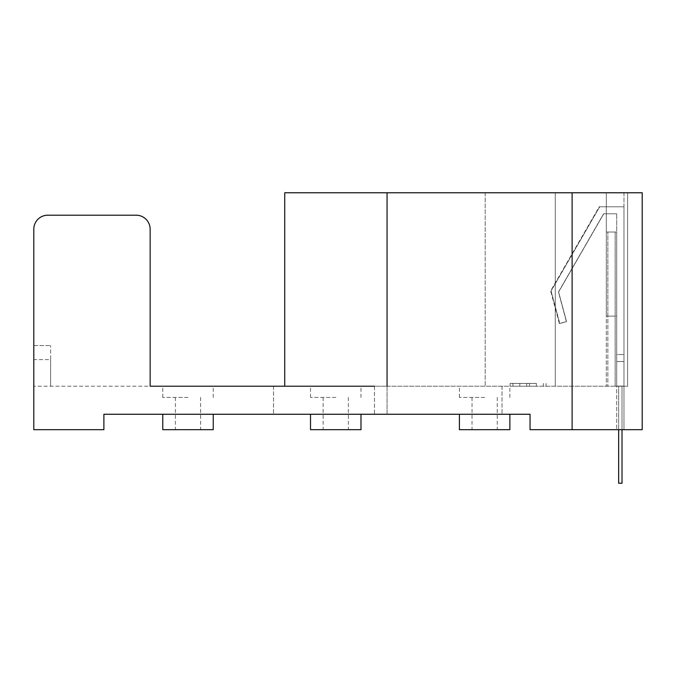 <?xml version="1.0" encoding="UTF-8"?>
<svg xmlns="http://www.w3.org/2000/svg" width="676" height="676" viewBox="0 0 676 676"><rect width="100%" height="100%" fill="white"/><g stroke="black" fill="none" stroke-linecap="round" stroke-linejoin="round"><path stroke-width="0.51" stroke-dasharray="3.38 2.54" d="M335.761 386.224L310.521 386.224L335.761 386.224M335.761 397.437L310.521 397.437L335.761 397.437M188.004 386.224L162.772 386.224L188.004 386.224M188.004 397.437L162.772 397.437L188.004 397.437M484.633 386.224L459.401 386.224L484.633 386.224M484.633 397.437L459.401 397.437L484.633 397.437M335.761 414.261L310.521 414.261L335.761 414.261M360.992 429.683L310.521 429.683M188.004 414.261L162.772 414.261L188.004 414.261M213.236 429.683L162.772 429.683M484.633 414.261L509.865 414.261L484.633 414.261M509.865 429.683L459.401 429.683M528.091 383.419L510.11 383.419L528.091 383.419M528.091 386.224L510.11 386.224L528.091 386.224M387.061 192.77L387.061 386.224L387.061 192.77L623.973 192.77L387.061 192.77L387.061 386.224L627.624 386.224L33.8 386.224L150.156 386.224L150.156 229.215A14.019 14.019 0 0 0 136.138 215.196A14.019 14.019 0 0 1 150.156 229.215L150.156 386.224M387.061 386.224L387.061 414.261L273.518 414.261L387.061 414.261L387.061 386.224L374.445 386.224L374.445 414.261L502.014 414.261L374.445 414.261L374.445 386.224M615.143 386.224L623.973 386.224L615.143 386.224L615.143 232.02L606.313 232.02L606.313 316.131L606.313 192.77L606.313 386.224L606.313 192.77L606.313 232.02L615.143 232.02L615.143 386.224M616.689 386.224L623.973 386.224L623.973 429.683L616.689 429.683L623.973 429.683L616.689 429.683L623.973 429.683L623.973 386.224L623.973 429.683L623.973 386.224L616.689 386.224L627.624 386.224L616.689 386.224L616.689 429.683L616.689 232.02L616.689 316.131L607.851 316.131L607.851 232.02L607.851 386.224L607.851 232.02L607.851 316.131L616.689 316.131L616.689 232.02L616.689 386.224M33.8 345.571L50.624 345.571L33.8 345.571L33.8 386.224L33.8 359.59L50.624 359.59L50.624 345.571L50.624 359.59L33.8 359.59L33.8 345.571L33.8 386.224L33.8 229.215A14.019 14.019 0 0 1 47.819 215.196A14.019 14.019 0 0 0 33.8 229.215L33.8 429.683L103.893 429.683L103.893 414.261L530.052 414.261L530.052 429.683L642.2 429.683L642.2 192.77L572.107 192.77L572.107 429.683M536.372 386.224L519.81 386.224L536.372 386.224L526.688 386.224L536.372 386.224L536.372 383.419L536.372 386.224L536.372 383.419L529.494 383.419L536.372 383.419L536.372 386.224M502.014 386.224L502.014 414.261L502.014 386.224M485.191 192.77L485.191 386.224L485.191 192.77M33.8 229.215A14.019 14.019 0 0 1 47.819 215.196L136.138 215.196A14.019 14.019 0 0 1 150.156 229.215M572.107 192.77L284.731 192.77L284.731 386.224M33.8 429.683L33.8 414.261L33.8 429.683L103.893 429.683L103.893 414.261L103.893 429.683L33.8 429.683M273.518 386.224L273.518 414.261L273.518 386.224M623.973 192.77L623.973 386.224L623.973 192.77M47.819 215.196L136.138 215.196M555.283 192.77L555.283 386.224L555.283 192.77L555.283 386.224L555.283 192.77L627.624 192.77L627.624 386.224L627.624 192.77L555.283 192.77L555.283 386.224L555.283 192.77L627.624 192.77L627.624 386.224L627.624 192.77L555.283 192.77L555.283 386.224L555.283 192.77M616.689 232.02L607.851 232.02L616.689 232.02M50.624 359.59L50.624 386.224L50.624 359.59M519.81 383.419L536.372 383.419L519.81 383.419L519.81 386.224L519.81 383.419L526.688 383.419L519.81 383.419L519.81 386.224L519.81 383.419M526.688 383.419L529.494 383.419L526.688 383.419L526.688 386.224L526.688 383.419M529.494 383.419L529.494 386.224L529.494 383.419M615.143 316.131L606.313 316.131L615.143 316.131L615.143 232.02L606.313 232.02L615.143 232.02L615.143 316.131M616.689 386.08L616.689 354.545L616.689 386.08L623.973 386.08L623.973 354.545L623.973 386.08L616.689 386.08L616.689 213.793L616.689 354.545L623.973 354.545L623.973 206.788L623.973 354.545L616.689 354.545L616.689 213.793L603.744 213.793L558.604 291.981L566.556 321.675L559.787 323.491L551.084 290.993L599.697 206.788L623.973 206.788L623.973 386.08L623.973 361.55L616.689 361.55L616.689 213.793L603.744 213.793L558.604 291.981L566.556 321.675L559.787 323.491L551.084 290.993L599.697 206.788L623.973 206.788L623.973 361.55L616.689 361.55L616.689 386.08L623.973 386.08L616.689 386.08M618.65 429.683L618.65 386.08L622.013 386.08L618.65 386.08L618.65 483.23L622.013 483.23L618.65 483.23L622.013 483.23L622.013 386.08L622.013 483.23L622.013 386.08L618.65 386.08L618.65 483.23L618.65 386.08L622.013 386.08L622.013 429.683M559.356 323.449L550.644 290.95L599.24 206.788L623.973 206.788L599.24 206.788L550.644 290.95L559.356 323.449L566.42 321.675L559.356 323.449M603.609 213.793L616.689 213.793L603.609 213.793L558.469 291.981L566.42 321.675L558.469 291.981L603.609 213.793M310.521 397.437L310.521 386.224M162.772 397.437L162.772 386.224M459.401 397.437L459.401 386.224M546.073 383.419L546.073 386.224L546.073 383.419M512.915 383.419L512.915 386.224L512.915 383.419M472.017 397.437L472.017 429.683M175.388 397.437L175.388 429.683M323.136 397.437L323.136 429.683M348.377 397.437L348.377 429.683M200.62 397.437L200.62 429.683M497.249 397.437L497.249 429.683M543.267 383.419L543.267 386.224L543.267 383.419M510.11 383.419L510.11 386.224L510.11 383.419M509.865 397.437L509.865 386.224M213.236 397.437L213.236 386.224M360.992 397.437L360.992 386.224"/><path stroke-width="1.01" d="M310.521 414.261L310.521 429.683L360.992 429.683L360.992 414.261M162.772 414.261L162.772 429.683L213.236 429.683L213.236 414.261M459.401 414.261L459.401 429.683L509.865 429.683L509.865 414.261M284.731 386.224L284.731 192.77L572.107 192.77L572.107 429.683L530.052 429.683L530.052 414.261L103.893 414.261L103.893 429.683L33.8 429.683L33.8 229.215A14.019 14.019 0 0 1 47.819 215.196L136.138 215.196A14.019 14.019 0 0 1 150.156 229.215L150.156 386.224L374.445 386.224M33.8 229.215L33.8 345.571M387.061 192.77L387.061 386.224M572.107 192.77L642.2 192.77L642.2 429.683L572.107 429.683M47.819 215.196L136.138 215.196M150.156 229.215L150.156 386.224M622.013 429.683L622.013 483.23L618.65 483.23L618.65 429.683"/></g></svg>

